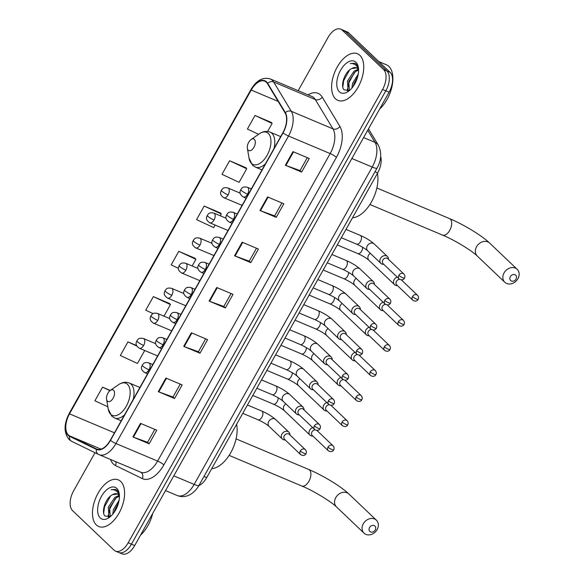 <?xml version="1.0" encoding="UTF-8"?>
<svg xmlns="http://www.w3.org/2000/svg" width="583" height="583" viewBox="0 0 583 583"><rect width="100%" height="100%" fill="white"/><g stroke="black" fill="none" stroke-linecap="round" stroke-linejoin="round"><path stroke-width="0.87" d="M380.663 156.441A15.807 8.636 112.8 0 1 377.682 172.918L206.71 477.586A15.807 8.636 112.8 0 1 198.839 485.632M117.263 551.496A15.807 8.636 -67.2 0 0 118.75 552.48L122.007 553.85A15.807 8.636 -67.2 0 0 134.695 545.52L389.08 92.194A15.807 8.636 -67.2 0 0 390.158 72.372L348.707 32.874A15.807 8.636 -67.2 0 0 347.22 31.89L343.963 30.52A15.807 8.636 -67.2 0 1 345.449 31.504A15.807 8.636 -67.2 0 0 343.963 30.52L340.712 29.15A15.807 8.636 -67.2 0 0 328.025 37.48L298.168 90.686M118.75 552.48A15.807 8.636 -67.2 0 0 131.437 544.15L385.829 90.824A15.807 8.636 -67.2 0 0 386.908 71.002L345.449 31.504L386.908 71.002A15.807 8.636 -67.2 0 1 385.829 90.824L131.437 544.15A15.807 8.636 -67.2 0 1 118.75 552.48L115.5 551.11A15.807 8.636 -67.2 0 0 128.18 542.773L382.572 89.454A15.807 8.636 -67.2 0 0 383.65 69.632L342.192 30.134A15.807 8.636 -67.2 0 0 340.712 29.15M96.333 524.94A25.295 13.81 -67.2 0 0 98.709 526.515A25.295 13.81 -67.2 0 0 120.193 510.912A25.295 13.81 -67.2 0 0 120.732 481.463A25.295 13.81 -67.2 0 0 118.356 479.896A25.295 13.81 -67.2 0 0 96.873 495.492A25.295 13.81 -67.2 0 0 96.333 524.94A25.295 13.81 -67.2 0 0 98.709 526.515A25.295 13.81 -67.2 0 0 120.193 510.912A25.295 13.81 -67.2 0 0 120.732 481.463A25.295 13.81 -67.2 0 0 118.356 479.896A25.295 13.81 -67.2 0 0 96.873 495.492A25.295 13.81 -67.2 0 0 96.333 524.94M335.48 98.789A25.295 13.81 -67.2 0 0 337.856 100.363A25.295 13.81 -67.2 0 0 359.339 84.768A25.295 13.81 -67.2 0 0 359.871 55.319A25.295 13.81 -67.2 0 0 357.496 53.745A25.295 13.81 -67.2 0 0 336.012 69.341A25.295 13.81 -67.2 0 0 335.48 98.789A25.295 13.81 -67.2 0 0 337.856 100.363A25.295 13.81 -67.2 0 0 359.339 84.768A25.295 13.81 -67.2 0 0 359.871 55.319A25.295 13.81 -67.2 0 0 357.496 53.745A25.295 13.81 -67.2 0 0 336.012 69.341A25.295 13.81 -67.2 0 0 335.48 98.789M68.357 435.005A16.863 9.211 112.8 0 1 69.508 413.864L251.215 90.059A16.863 9.211 112.8 0 1 264.748 81.175A16.863 9.211 112.8 0 1 267.422 83.595L285.109 112.949A16.863 9.211 112.8 0 1 282.864 132.72L110.296 440.231A16.863 9.211 112.8 0 1 96.771 449.114A16.863 9.211 112.8 0 1 96.523 449.005L69.698 435.938A16.863 9.211 112.8 0 1 68.357 435.005M68.153 435.37A17.286 9.437 -67.2 0 0 69.523 436.324L96.348 449.391A17.286 9.437 -67.2 0 0 110.471 440.391L283.039 132.88A17.286 9.437 -67.2 0 0 285.335 112.621L267.648 83.267A17.286 9.437 -67.2 0 0 251.04 89.899L69.333 413.697A17.286 9.437 -67.2 0 0 68.153 435.37M271.248 122.394L255.019 115.463L247.396 129.047L258.619 134.294M245.837 167.678L229.607 160.748L221.985 174.332L239.088 182.326L246.711 168.742L245.72 167.54M220.425 212.97L204.196 206.039L196.573 219.623L213.669 227.61L215.112 225.045M169.595 303.539L153.365 296.609L145.743 310.192L153.103 313.632M195.006 258.254L178.777 251.324L171.154 264.908L178.42 268.304M95.014 452.7L73.633 490.806A15.807 8.636 -67.2 0 0 72.554 510.628L114.013 550.126A15.807 8.636 -67.2 0 0 115.5 551.11M267.575 196.923L283.848 203.78L276.218 217.364L259.952 210.507L267.575 196.923M292.987 151.638L309.26 158.489L301.637 172.08L285.364 165.222L292.987 151.638M191.333 332.784L207.606 339.641L199.984 353.225L183.711 346.368L191.333 332.784M165.915 378.068L182.188 384.926L174.565 398.51L158.292 391.659L165.915 378.068M140.503 423.36L156.776 430.21L149.153 443.801L132.88 436.944L140.503 423.36M242.156 242.207L258.429 249.065L250.807 262.649L234.534 255.799L242.156 242.207M216.745 287.499L233.018 294.349L225.395 307.941L209.122 301.083L216.745 287.499M136.641 345.559L127.954 341.893L120.331 355.484L137.428 363.471L144.715 350.492M110.253 390.435L102.535 387.185L94.912 400.769L107.862 406.817M225.395 307.941L223.821 306.439M231.065 293.533L223.806 306.469L209.661 301.294A4.212 0.714 -150.7 0 1 209.122 301.083M250.807 262.649L249.24 261.155M256.484 248.241L249.218 261.184L235.073 256.01A4.212 0.714 -150.7 0 1 234.534 255.799M149.153 443.801L147.579 442.3L133.42 437.155A4.212 0.714 -150.7 0 1 132.88 436.944M174.565 398.51L172.998 397.016M180.242 384.102L172.976 397.045L158.831 391.871A4.212 0.714 -150.7 0 1 158.292 391.659M199.984 353.225L198.409 351.731M205.653 338.818L198.395 351.76L184.25 346.579A4.212 0.714 -150.7 0 1 183.711 346.368M301.637 172.08L300.063 170.579M307.307 157.672L300.048 170.608L285.903 165.434A4.212 0.714 -150.7 0 1 285.364 165.222M276.218 217.364L274.651 215.87M281.895 202.957L274.637 215.899L260.484 210.718A4.212 0.714 -150.7 0 1 259.952 210.507M178.777 251.324L195.881 259.311L192.142 265.979M195.881 259.311L194.89 258.109M153.365 296.609L170.469 304.603L163.983 316.154M170.469 304.603L169.478 303.4M127.954 341.893L136.918 346.083M102.535 387.185L109.961 390.654M204.196 206.039L221.3 214.027L220.301 215.797M221.3 214.027L220.301 212.824M229.607 160.748L246.711 168.742M255.019 115.463L272.123 123.45L267.619 131.474M272.123 123.45L271.131 122.248M154.83 429.394L147.565 442.329M119.449 496.308A11.908 6.5 -67.2 0 0 118.342 494.683A11.908 6.5 -67.2 0 0 117.227 493.939A11.908 6.5 -67.2 0 0 112.636 494.661L117.482 494.063M110.078 516.764L108.861 515.999L108.321 507.174L114.924 497.299L119.005 495.484M110.274 516.662L109.611 507.72L116.221 497.846L119.406 496.206M112.745 514.206L113.488 509.353L119.107 500.294M114.232 512.253L114.778 509.892L118.568 502.779M119.347 494.464L117.649 490.762L115.835 489.429L111.149 489.684C113.882 489.472 116.112 490.434 117.832 492.577L119.442 495.732M100.247 517.966A17.177 9.379 -67.2 0 0 109.108 517.58A17.177 9.379 -67.2 0 0 119.224 493.575A17.177 9.379 -67.2 0 0 116.819 488.437A17.177 9.379 -67.2 0 0 101.42 496.425A17.177 9.379 -67.2 0 0 100.247 517.966M112.636 494.661C105.53 497.751 100.946 512.158 104.933 515.97L110.216 516.698M140.496 535.172A26.352 14.386 -67.2 0 0 152.673 513.477M111.149 489.684L116.053 489.523M103.679 513.127L104.539 506.809L110.486 496.06M109.043 517.143L108.89 516.028M108.904 513.237L109.699 508.988L115.419 498.494M114.807 511.378L118.334 503.625M108.482 517.259L108.198 515.029M375.241 529.954A3.687 3.024 133.6 0 0 374.169 525.589A3.687 3.024 133.6 0 0 369.542 527.557A3.687 3.024 133.6 0 0 370.613 531.929A3.687 3.024 133.6 0 0 375.241 529.954M363.296 523.767A8.956 7.346 -46.4 0 1 376.392 520.189A8.956 7.346 -46.4 0 1 377.128 529.59A8.956 7.346 -46.4 0 1 364.032 533.161A8.956 7.346 -46.4 0 1 363.296 523.767M113.568 390.253A6.326 3.454 -67.2 0 0 110.304 390.399A6.326 3.454 -67.2 0 0 106.58 399.238A6.326 3.454 -67.2 0 0 107.469 401.126A6.326 3.454 -67.2 0 0 113.138 398.182A6.326 3.454 -67.2 0 0 113.568 390.253M211.709 468.666A28.982 15.828 -67.2 0 0 230.73 452.721A28.982 15.828 -67.2 0 0 236.625 424.271M516.035 279.068A3.687 3.024 133.6 0 0 514.964 274.695A3.687 3.024 133.6 0 0 510.336 276.67A3.687 3.024 133.6 0 0 511.408 281.035A3.687 3.024 133.6 0 0 516.035 279.068M504.084 272.873A8.956 7.346 -46.4 0 1 517.179 269.302A8.956 7.346 -46.4 0 1 517.915 278.703A8.956 7.346 -46.4 0 1 504.82 282.274A8.956 7.346 -46.4 0 1 504.084 272.873M254.363 139.366A6.326 3.454 -67.2 0 0 251.098 139.505A6.326 3.454 -67.2 0 0 247.374 148.344A6.326 3.454 -67.2 0 0 248.263 150.239A6.326 3.454 -67.2 0 0 253.926 147.295A6.326 3.454 -67.2 0 0 254.363 139.366M352.504 217.78A28.982 15.828 -67.2 0 0 371.524 201.827A28.982 15.828 -67.2 0 0 377.42 173.377M312.721 427.638A4.744 3.892 133.6 0 0 309.668 430.21A4.744 3.892 133.6 0 0 310.054 435.188A4.744 3.892 133.6 0 0 311.038 435.829A4.744 3.892 133.6 0 0 312.386 436.106L312.947 436.12M317.677 431.158L317.633 430.604A4.744 3.892 133.6 0 0 317.611 430.378M315.119 429.853A3.425 2.813 133.6 0 0 311.992 431.886A3.425 2.813 133.6 0 0 312.269 435.479L328.287 450.739C331.552 452.772 333.447 450.652 333.636 449.93A3.425 0.583 29.3 0 1 332.07 449.61A3.425 0.583 -150.7 0 1 328.01 447.146A3.425 2.813 133.6 0 0 328.287 450.739M328.01 447.146A3.425 2.813 133.6 0 1 333.017 445.776L316.999 430.516A3.425 2.813 133.6 0 0 316.897 430.429M326.801 402.547A4.744 3.892 133.6 0 0 323.747 405.119A4.744 3.892 133.6 0 0 324.133 410.097A4.744 3.892 133.6 0 0 325.117 410.738A4.744 3.892 133.6 0 0 326.465 411.022L327.027 411.03M331.749 406.074L331.712 405.513A4.744 3.892 133.6 0 0 331.691 405.294M329.198 404.762A3.425 2.813 133.6 0 0 326.072 406.796A3.425 2.813 133.6 0 0 326.349 410.388L342.367 425.648C345.632 427.682 347.526 425.561 347.716 424.847A3.425 0.583 29.3 0 1 346.149 424.519A3.425 0.583 -150.7 0 1 342.083 422.056A3.425 2.813 133.6 0 0 342.367 425.648M342.083 422.056A3.425 2.813 133.6 0 1 347.096 420.686L331.078 405.433A3.425 2.813 133.6 0 0 330.976 405.338M340.88 377.463A4.744 3.892 133.6 0 0 337.827 380.029A4.744 3.892 133.6 0 0 338.213 385.006A4.744 3.892 133.6 0 0 339.197 385.647A4.744 3.892 133.6 0 0 340.545 385.931L341.106 385.946M345.828 380.983L345.792 380.422A4.744 3.892 133.6 0 0 345.77 380.203M343.278 379.679A3.425 2.813 133.6 0 0 340.151 381.705A3.425 2.813 133.6 0 0 340.428 385.297L356.446 400.557C359.711 402.591 361.606 400.477 361.795 399.756A3.425 0.583 29.3 0 1 360.228 399.428A3.425 0.583 -150.7 0 1 356.162 396.965A3.425 2.813 133.6 0 0 356.446 400.557M356.162 396.965A3.425 2.813 133.6 0 1 361.176 395.602L345.158 380.342A3.425 2.813 133.6 0 0 345.056 380.254M354.96 352.372A4.744 3.892 133.6 0 0 351.906 354.945A4.744 3.892 133.6 0 0 352.292 359.915A4.744 3.892 133.6 0 0 353.276 360.556A4.744 3.892 133.6 0 0 354.624 360.841L355.185 360.855M359.908 355.892L359.871 355.339A4.744 3.892 133.6 0 0 359.849 355.113M357.357 354.588A3.425 2.813 133.6 0 0 354.231 356.614A3.425 2.813 133.6 0 0 354.508 360.214L370.526 375.474C373.79 377.507 375.685 375.386 375.875 374.665A3.425 0.583 29.3 0 1 374.308 374.344A3.425 0.583 -150.7 0 1 370.241 371.874A3.425 2.813 133.6 0 0 370.526 375.474M370.241 371.874A3.425 2.813 133.6 0 1 375.248 370.511L359.237 355.251A3.425 2.813 133.6 0 0 359.135 355.164M369.039 327.282A4.744 3.892 133.6 0 0 365.986 329.854A4.744 3.892 133.6 0 0 366.372 334.831A4.744 3.892 133.6 0 0 367.356 335.473A4.744 3.892 133.6 0 0 368.704 335.75L369.265 335.764M373.987 330.809L373.951 330.248A4.744 3.892 133.6 0 0 373.929 330.022M371.437 329.497A3.425 2.813 133.6 0 0 368.31 331.53A3.425 2.813 133.6 0 0 368.587 335.123L384.605 350.383C387.87 352.416 389.765 350.296 389.954 349.581A3.425 0.583 29.3 0 1 388.387 349.253A3.425 0.583 -150.7 0 1 384.321 346.79A3.425 2.813 133.6 0 0 384.605 350.383M384.321 346.79A3.425 2.813 133.6 0 1 389.327 345.42L373.317 330.16A3.425 2.813 133.6 0 0 373.215 330.073M383.118 302.191A4.744 3.892 133.6 0 0 380.058 304.763A4.744 3.892 133.6 0 0 380.451 309.741A4.744 3.892 133.6 0 0 381.435 310.382A4.744 3.892 133.6 0 0 382.783 310.666L383.344 310.673M388.067 305.718L388.03 305.157A4.744 3.892 133.6 0 0 388.008 304.938M385.516 304.406A3.425 2.813 133.6 0 0 382.39 306.439A3.425 2.813 133.6 0 0 382.667 310.032L398.685 325.292C401.949 327.325 403.844 325.205 404.034 324.491A3.425 0.583 29.3 0 1 402.467 324.163A3.425 0.583 -150.7 0 1 398.4 321.699A3.425 2.813 133.6 0 0 398.685 325.292M398.4 321.699A3.425 2.813 133.6 0 1 403.407 320.337L387.396 305.077A3.425 2.813 133.6 0 0 387.294 304.982M397.198 277.107A4.744 3.892 133.6 0 0 394.137 279.672A4.744 3.892 133.6 0 0 394.531 284.65A4.744 3.892 133.6 0 0 395.514 285.291A4.744 3.892 133.6 0 0 396.863 285.575L397.424 285.59M402.146 280.627L402.11 280.066A4.744 3.892 133.6 0 0 402.088 279.847M399.595 279.323A3.425 2.813 133.6 0 0 396.469 281.349A3.425 2.813 133.6 0 0 396.746 284.941L412.764 300.201C416.029 302.242 417.916 300.121 418.113 299.4A3.425 0.583 29.3 0 1 416.546 299.079A3.425 0.583 -150.7 0 1 412.48 296.609A3.425 2.813 133.6 0 0 412.764 300.201M412.48 296.609A3.425 2.813 133.6 0 1 417.486 295.246L401.476 279.986A3.425 2.813 133.6 0 0 401.374 279.898M289.97 434.998L289.926 434.437A4.744 3.892 133.6 0 0 288.891 432.156A4.744 3.892 133.6 0 0 287.907 431.515A4.744 3.892 133.6 0 0 282.347 433.453A4.744 3.892 133.6 0 0 282.347 439.021A4.744 3.892 133.6 0 0 283.331 439.662A4.744 3.892 133.6 0 0 284.679 439.946L285.24 439.961M300.303 450.98A3.425 2.813 133.6 0 1 305.31 449.617L289.292 434.357A3.425 2.813 133.6 0 0 288.585 433.89A3.425 2.813 133.6 0 0 284.285 435.72A3.425 2.813 133.6 0 0 284.57 439.312L300.58 454.572C303.852 456.606 305.74 454.492 305.929 453.771A3.425 0.583 29.3 0 1 304.362 453.443A3.425 0.583 -150.7 0 1 300.303 450.98A3.425 2.813 133.6 0 0 300.58 454.572M304.049 409.907L304.005 409.353A4.744 3.892 133.6 0 0 302.971 407.065A4.744 3.892 133.6 0 0 301.987 406.424A4.744 3.892 133.6 0 0 296.426 408.362A4.744 3.892 133.6 0 0 296.426 413.93A4.744 3.892 133.6 0 0 297.41 414.571A4.744 3.892 133.6 0 0 298.758 414.856L299.319 414.87M314.383 425.889A3.425 2.813 133.6 0 1 319.389 424.526L303.371 409.266A3.425 2.813 133.6 0 0 302.664 408.8A3.425 2.813 133.6 0 0 298.365 410.629A3.425 2.813 133.6 0 0 298.649 414.229L314.66 429.489C317.932 431.522 319.819 429.401 320.009 428.68A3.425 0.583 29.3 0 1 318.442 428.359A3.425 0.583 -150.7 0 1 314.383 425.889A3.425 2.813 133.6 0 0 314.66 429.489M318.129 384.824L318.085 384.263A4.744 3.892 133.6 0 0 317.05 381.974A4.744 3.892 133.6 0 0 316.066 381.333A4.744 3.892 133.6 0 0 310.506 383.271A4.744 3.892 133.6 0 0 310.506 388.846A4.744 3.892 133.6 0 0 311.49 389.488A4.744 3.892 133.6 0 0 312.838 389.765L313.399 389.779M328.462 400.805A3.425 2.813 133.6 0 1 333.469 399.435L317.451 384.175A3.425 2.813 133.6 0 0 316.744 383.716A3.425 2.813 133.6 0 0 312.444 385.545A3.425 2.813 133.6 0 0 312.728 389.138L328.739 404.398C332.011 406.431 333.899 404.31 334.088 403.596A3.425 0.583 29.3 0 1 332.521 403.268A3.425 0.583 -150.7 0 1 328.462 400.805A3.425 2.813 133.6 0 0 328.739 404.398M332.208 359.733L332.164 359.172A4.744 3.892 133.6 0 0 331.129 356.891A4.744 3.892 133.6 0 0 330.146 356.242A4.744 3.892 133.6 0 0 324.585 358.181A4.744 3.892 133.6 0 0 324.585 363.756A4.744 3.892 133.6 0 0 325.569 364.397A4.744 3.892 133.6 0 0 326.917 364.681L327.478 364.688M342.542 375.714A3.425 2.813 133.6 0 1 347.548 374.352L331.53 359.092A3.425 2.813 133.6 0 0 330.816 358.625A3.425 2.813 133.6 0 0 326.524 360.454A3.425 2.813 133.6 0 0 326.808 364.047L342.819 379.307C346.091 381.34 347.978 379.22 348.168 378.505A3.425 0.583 29.3 0 1 346.601 378.178A3.425 0.583 -150.7 0 1 342.542 375.714A3.425 2.813 133.6 0 0 342.819 379.307M346.287 334.642L346.244 334.081A4.744 3.892 133.6 0 0 345.209 331.8A4.744 3.892 133.6 0 0 344.225 331.159A4.744 3.892 133.6 0 0 338.665 333.097A4.744 3.892 133.6 0 0 338.665 338.665A4.744 3.892 133.6 0 0 339.649 339.306A4.744 3.892 133.6 0 0 340.997 339.59L341.558 339.605M356.621 350.623A3.425 2.813 133.6 0 1 361.628 349.261L345.61 334.001A3.425 2.813 133.6 0 0 344.896 333.534A3.425 2.813 133.6 0 0 340.603 335.363A3.425 2.813 133.6 0 0 340.887 338.956L356.898 354.216C360.163 356.249 362.058 354.136 362.247 353.415A3.425 0.583 29.3 0 1 360.68 353.094A3.425 0.583 -150.7 0 1 356.621 350.623A3.425 2.813 133.6 0 0 356.898 354.216M360.367 309.551L360.323 308.997A4.744 3.892 133.6 0 0 359.288 306.709A4.744 3.892 133.6 0 0 358.305 306.068A4.744 3.892 133.6 0 0 352.744 308.006A4.744 3.892 133.6 0 0 352.744 313.574A4.744 3.892 133.6 0 0 353.728 314.222A4.744 3.892 133.6 0 0 355.076 314.499L355.637 314.514M370.701 325.533A3.425 2.813 133.6 0 1 375.707 324.17L359.689 308.91A3.425 2.813 133.6 0 0 358.975 308.451A3.425 2.813 133.6 0 0 354.683 310.28A3.425 2.813 133.6 0 0 354.967 313.873L370.977 329.133C374.242 331.166 376.137 329.045 376.327 328.324A3.425 0.583 29.3 0 1 374.76 328.003A3.425 0.583 -150.7 0 1 370.701 325.533A3.425 2.813 133.6 0 0 370.977 329.133M374.446 284.468L374.403 283.906A4.744 3.892 133.6 0 0 373.368 281.618A4.744 3.892 133.6 0 0 372.384 280.977A4.744 3.892 133.6 0 0 366.824 282.915A4.744 3.892 133.6 0 0 366.824 288.49A4.744 3.892 133.6 0 0 367.807 289.132A4.744 3.892 133.6 0 0 369.156 289.408L369.717 289.423M384.78 300.449A3.425 2.813 133.6 0 1 389.787 299.079L373.769 283.819A3.425 2.813 133.6 0 0 373.054 283.36A3.425 2.813 133.6 0 0 368.762 285.189A3.425 2.813 133.6 0 0 369.039 288.782L385.057 304.042C388.322 306.075 390.216 303.954 390.406 303.24A3.425 0.583 29.3 0 1 388.839 302.912A3.425 0.583 -150.7 0 1 384.78 300.449A3.425 2.813 133.6 0 0 385.057 304.042M388.518 259.377L388.482 258.816A4.744 3.892 133.6 0 0 387.447 256.535A4.744 3.892 133.6 0 0 386.463 255.893A4.744 3.892 133.6 0 0 380.896 257.832A4.744 3.892 133.6 0 0 380.903 263.399A4.744 3.892 133.6 0 0 381.887 264.041A4.744 3.892 133.6 0 0 383.235 264.325L383.796 264.332M398.852 275.358A3.425 2.813 133.6 0 1 403.866 273.995L387.848 258.735A3.425 2.813 133.6 0 0 387.134 258.269A3.425 2.813 133.6 0 0 382.842 260.098A3.425 2.813 133.6 0 0 383.118 263.691L399.136 278.951C402.401 280.984 404.296 278.863 404.485 278.149A3.425 0.583 29.3 0 1 402.919 277.821A3.425 0.583 -150.7 0 1 398.852 275.358A3.425 2.813 133.6 0 0 399.136 278.951M379.642 109.028A26.352 14.386 -67.2 0 0 388.861 66.411A26.352 14.386 -67.2 0 0 386.383 64.771L378.848 61.601M358.596 70.157A11.908 6.5 -67.2 0 0 357.488 68.532A11.908 6.5 -67.2 0 0 356.366 67.796A11.908 6.5 -67.2 0 0 351.782 68.517L356.621 67.912M348.962 90.518L348.007 89.848L347.468 81.022L354.07 71.155L358.151 69.333M349.421 90.518L348.758 81.569L355.36 71.694L358.552 70.062M351.884 88.055L352.635 83.201L358.254 74.143M353.371 86.102L353.925 83.748L357.714 76.628M358.494 68.313L356.796 64.618L354.981 63.277L350.296 63.532C353.028 63.321 355.251 64.283 356.971 66.426L358.581 69.581M339.393 91.815A17.177 9.379 -67.2 0 0 348.255 91.436A17.177 9.379 -67.2 0 0 358.37 67.424A17.177 9.379 -67.2 0 0 355.958 62.294A17.177 9.379 -67.2 0 0 340.559 70.281A17.177 9.379 -67.2 0 0 339.393 91.815M351.782 68.517C344.67 71.6 340.093 86.007 344.072 89.826L349.355 90.547M350.296 63.532L355.193 63.372M342.826 86.976L343.679 80.665L349.625 69.916M348.189 90.992L348.036 89.877M348.044 87.093L348.845 82.837L354.566 72.35M353.954 85.227L357.474 77.473M347.628 91.116L347.344 88.878M203.999 476.442L206.71 477.586M374.971 171.774L377.682 172.918M134.695 545.52L128.18 542.773M348.707 32.874L342.192 30.134M390.158 72.372L383.65 69.632M389.08 92.194L382.572 89.454M198.963 485.413A10.538 1.793 -150.7 0 1 194.139 484.415L372.224 167.073A21.075 11.514 -67.2 0 0 375.022 142.361A10.538 8.206 -31.1 0 1 378.287 145.116C381.872 152.462 381.464 160.114 377.055 168.072L198.963 485.413C198.686 485.821 196.981 489.705 191.472 493.786L189.358 495.003C185.336 496.935 181.291 497.11 177.225 495.521A21.075 11.514 -67.2 0 0 194.139 484.415L173.792 475.845M367.727 130.249L375.022 142.361L363.624 137.559M377.055 168.072A10.538 1.793 -150.7 0 1 372.224 167.073L351.877 158.496M69.508 413.864L114.465 432.805M308.057 94.847A26.352 14.386 112.8 0 1 320.541 94.985A26.352 14.386 112.8 0 1 322.239 97.135L339.925 126.482A26.352 14.386 112.8 0 1 336.427 157.374L163.859 464.884A26.352 14.386 112.8 0 1 142.332 478.592L115.5 465.533A26.352 14.386 112.8 0 1 110.573 459.506M267.648 83.267A5.269 4.103 -31.1 0 1 273.631 81.963L315.286 99.518A21.075 11.514 -67.2 0 0 313.931 97.798A21.075 11.514 -67.2 0 0 311.949 96.487L270.286 78.938A21.075 11.514 112.8 0 1 273.631 81.963L291.318 111.317A21.075 11.514 112.8 0 1 288.519 136.028L115.951 443.539A5.269 0.896 -150.7 0 1 110.471 440.391M71.898 441.44A5.269 4.409 -64 0 1 71.716 441.36A5.269 4.409 -64 0 1 69.523 436.324M283.039 132.88A5.269 0.896 29.3 0 0 288.519 136.028L330.175 153.577A21.075 11.514 -67.2 0 0 332.973 128.865L315.286 99.518A5.269 4.103 148.9 0 0 322.239 97.135M285.335 112.621A5.269 4.103 -31.1 0 1 291.318 111.317L332.973 128.865A5.269 4.103 148.9 0 0 339.925 126.482M251.04 89.899A5.269 0.896 -150.7 0 1 250.967 89.542L69.253 413.347C63.758 424.081 63.715 432.819 69.137 439.56L71.716 441.36L98.542 454.419L140.692 472.194A21.075 11.514 -67.2 0 0 157.607 461.087L115.951 443.539A21.075 11.514 112.8 0 1 99.037 454.645A21.075 11.514 112.8 0 1 98.724 454.507A5.269 4.409 -64 0 1 98.542 454.419A5.269 4.409 -64 0 1 96.348 449.391M270.286 78.938C262.904 76.788 256.462 80.323 250.967 89.542A5.269 0.896 -150.7 0 1 251.564 89.454M163.859 464.884A5.269 0.896 -150.7 0 0 157.607 461.087L330.175 153.577A5.269 0.896 -150.7 0 1 336.427 157.374M142.332 478.592A5.269 4.409 116 0 0 140.62 472.164M115.5 465.533A5.269 4.409 116 0 0 115.842 461.729M251.215 90.059L278.157 101.413M69.698 435.938L101.041 449.15M96.523 449.005L97.026 449.216M217.277 287.718L209.661 301.294M191.865 333.01L184.25 346.579M166.454 378.294L158.831 391.871M141.035 423.579L133.42 437.155M242.688 242.433L235.073 256.01M268.107 197.149L260.484 210.718M293.519 151.857L285.903 165.434M335.801 497.569A8.956 7.346 133.6 0 0 336.537 506.97C331.304 501.701 313.537 490.777 301.739 485.982A8.956 4.89 112.8 0 0 308.924 481.259A8.956 4.89 112.8 0 0 309.537 470.029A8.956 4.89 112.8 0 0 308.699 469.468C322.618 475.305 340.989 486.353 348.896 493.998A8.956 7.346 133.6 0 0 335.801 497.569M106.58 399.238L108.241 409.069A17.424 9.517 -67.2 0 0 110.683 414.28A17.424 9.517 -67.2 0 0 126.307 406.176A17.424 9.517 -67.2 0 0 127.495 384.328A17.424 9.517 -67.2 0 0 118.502 384.714L110.304 390.399M133.216 399.391A18.969 10.363 -67.2 0 0 131.117 384.212A18.969 10.363 -67.2 0 0 129.331 383.031C125.79 381.661 122.182 382.222 118.502 384.714M121.213 420.78L114.603 417.996A18.969 10.363 -67.2 0 0 124.558 414.819M476.595 246.682A8.956 7.346 133.6 0 0 477.331 256.083C472.099 250.814 454.332 239.883 442.533 235.095A8.956 4.89 112.8 0 0 449.719 230.372A8.956 4.89 112.8 0 0 450.331 219.135A8.956 4.89 112.8 0 0 449.486 218.581C463.412 224.411 481.777 235.466 489.691 243.111A8.956 7.346 133.6 0 0 476.595 246.682M247.374 148.344L249.036 158.182A17.424 9.517 -67.2 0 0 251.477 163.393A17.424 9.517 -67.2 0 0 267.101 155.289A17.424 9.517 -67.2 0 0 268.289 133.434A17.424 9.517 -67.2 0 0 259.297 133.828L251.098 139.505M274.01 148.505A18.969 10.363 -67.2 0 0 271.904 133.325A18.969 10.363 -67.2 0 0 270.126 132.144C266.584 130.767 262.977 131.328 259.297 133.828M262.007 169.893L255.39 167.11A18.969 10.363 -67.2 0 0 265.352 163.932M157.607 355.929L139.403 348.255C133.777 344.364 136.998 341.755 136.859 340.822A5.269 0.896 29.3 0 0 137.384 341.689A5.269 0.896 -150.7 0 0 143.637 345.479A5.269 2.879 -67.2 0 0 143.994 338.869A5.269 2.879 -67.2 0 0 143.498 338.541L155.719 343.693M139.403 348.255A5.269 2.879 -67.2 0 0 143.637 345.479M252.796 395.463L273.369 404.128A4.744 2.587 -67.2 0 0 277.027 401.884A4.744 2.587 -67.2 0 0 278.222 397.817M285.852 403.851A4.744 3.892 133.6 0 0 284.052 405.804A4.744 3.892 133.6 0 0 283.914 406.06A4.744 3.892 133.6 0 0 284.438 410.775L310.054 435.188M171.686 330.838L153.482 323.164C147.856 319.273 151.077 316.664 150.931 315.731A5.269 0.896 29.3 0 0 151.463 316.598A5.269 0.896 -150.7 0 0 157.709 320.388A5.269 2.879 -67.2 0 0 158.073 313.785A5.269 2.879 -67.2 0 0 157.578 313.457L169.791 318.602M153.482 323.164A5.269 2.879 -67.2 0 0 157.709 320.388M266.876 370.373L287.448 379.037A4.744 2.587 -67.2 0 0 291.106 376.793A4.744 2.587 -67.2 0 0 292.302 372.726M299.932 378.768A4.744 3.892 133.6 0 0 298.132 380.714A4.744 3.892 133.6 0 0 297.993 380.969A4.744 3.892 133.6 0 0 298.518 385.691L324.133 410.097M185.766 305.747L167.561 298.081C161.936 294.182 165.157 291.58 165.011 290.64A5.269 0.896 29.3 0 0 165.543 291.507A5.269 0.896 -150.7 0 0 171.788 295.304A5.269 2.879 -67.2 0 0 172.153 288.694A5.269 2.879 -67.2 0 0 171.657 288.366L183.871 293.511M167.561 298.081A5.269 2.879 -67.2 0 0 171.788 295.304M280.955 345.282L301.528 353.954A4.744 2.587 -67.2 0 0 305.186 351.702A4.744 2.587 -67.2 0 0 306.381 347.636M314.011 353.677A4.744 3.892 133.6 0 0 312.211 355.623A4.744 3.892 133.6 0 0 312.073 355.885A4.744 3.892 133.6 0 0 312.597 360.6L338.213 385.006M199.845 280.656L181.641 272.99C176.015 269.098 179.236 266.489 179.09 265.556A5.269 0.896 29.3 0 0 179.622 266.416A5.269 0.896 -150.7 0 0 185.868 270.213A5.269 2.879 -67.2 0 0 186.232 263.603A5.269 2.879 -67.2 0 0 185.737 263.276L197.95 268.428M181.641 272.99A5.269 2.879 -67.2 0 0 185.868 270.213M295.034 320.191L315.607 328.863A4.744 2.587 -67.2 0 0 319.265 326.611A4.744 2.587 -67.2 0 0 320.461 322.552M328.091 328.586A4.744 3.892 133.6 0 0 326.283 330.532A4.744 3.892 133.6 0 0 326.152 330.794A4.744 3.892 133.6 0 0 326.677 335.509L352.292 359.915M213.925 255.573L195.72 247.899C190.094 244.007 193.316 241.398 193.17 240.466A5.269 0.896 29.3 0 0 193.702 241.333A5.269 0.896 -150.7 0 0 199.947 245.122A5.269 2.879 -67.2 0 0 200.312 238.513A5.269 2.879 -67.2 0 0 199.816 238.185L212.03 243.337M195.72 247.899A5.269 2.879 -67.2 0 0 199.947 245.122M309.114 295.107L329.686 303.772A4.744 2.587 -67.2 0 0 333.345 301.528A4.744 2.587 -67.2 0 0 334.54 297.461M342.17 303.495A4.744 3.892 133.6 0 0 340.363 305.448A4.744 3.892 133.6 0 0 340.232 305.703A4.744 3.892 133.6 0 0 340.756 310.426L366.372 334.831M228.004 230.482L209.8 222.808C204.174 218.916 207.395 216.315 207.249 215.375A5.269 0.896 29.3 0 0 207.781 216.242A5.269 0.896 -150.7 0 0 214.027 220.031A5.269 2.879 -67.2 0 0 214.391 213.429A5.269 2.879 -67.2 0 0 213.895 213.101L226.109 218.246M209.8 222.808A5.269 2.879 -67.2 0 0 214.027 220.031M323.193 270.016L343.766 278.681A4.744 2.587 -67.2 0 0 347.424 276.437A4.744 2.587 -67.2 0 0 348.619 272.37M356.249 278.412A4.744 3.892 133.6 0 0 354.442 280.357A4.744 3.892 133.6 0 0 354.311 280.612A4.744 3.892 133.6 0 0 354.836 285.335L380.451 309.741M242.083 205.391L223.879 197.724C218.253 193.826 221.474 191.224 221.329 190.291A5.269 0.896 29.3 0 0 221.861 191.151A5.269 0.896 -150.7 0 0 228.106 194.948A5.269 2.879 -67.2 0 0 228.47 188.338A5.269 2.879 -67.2 0 0 227.975 188.01L240.189 193.155M223.879 197.724A5.269 2.879 -67.2 0 0 228.106 194.948M337.273 244.926L357.845 253.598A4.744 2.587 -67.2 0 0 361.504 251.346A4.744 2.587 -67.2 0 0 362.699 247.279M370.329 253.321A4.744 3.892 133.6 0 0 368.522 255.267A4.744 3.892 133.6 0 0 368.39 255.529A4.744 3.892 133.6 0 0 368.915 260.244L394.531 284.65M147.579 373.798L144.759 372.61C139.133 368.711 142.347 366.109 142.208 365.177A5.269 0.896 29.3 0 0 142.74 366.037A5.269 0.896 -150.7 0 0 148.986 369.833A5.269 2.879 -67.2 0 0 149.343 363.224A5.269 2.879 -67.2 0 0 148.854 362.896L152.768 364.55M144.759 372.61A5.269 2.879 -67.2 0 0 148.986 369.833M242.768 413.332L258.058 419.775A4.744 2.587 -67.2 0 0 261.716 417.53A4.744 2.587 -67.2 0 0 262.182 411.328A4.744 2.587 -67.2 0 0 261.738 411.03L247.44 405.01M261.738 411.03C267.342 413.5 271.991 416.342 275.672 419.556A4.744 3.892 133.6 0 0 274.688 418.915A4.744 3.892 133.6 0 0 268.603 421.706A4.744 3.892 133.6 0 0 269.127 426.421L282.347 439.021M161.659 348.707L158.838 347.519C153.212 343.627 156.426 341.019 156.288 340.086A5.269 0.896 29.3 0 0 156.82 340.953A5.269 0.896 -150.7 0 0 163.065 344.742A5.269 2.879 -67.2 0 0 163.422 338.133A5.269 2.879 -67.2 0 0 162.934 337.805L166.847 339.459M158.838 347.519A5.269 2.879 -67.2 0 0 163.065 344.742M256.848 388.242L272.137 394.684A4.744 2.587 -67.2 0 0 275.795 392.439A4.744 2.587 -67.2 0 0 276.262 386.238A4.744 2.587 -67.2 0 0 275.817 385.946L261.519 379.919M275.817 385.946C281.421 388.416 286.071 391.251 289.751 394.465A4.744 3.892 133.6 0 0 288.767 393.824A4.744 3.892 133.6 0 0 282.682 396.615A4.744 3.892 133.6 0 0 283.207 401.337L296.426 413.93M175.738 323.616L172.918 322.428C167.292 318.537 170.506 315.928 170.367 314.995A5.269 0.896 29.3 0 0 170.892 315.862A5.269 0.896 -150.7 0 0 177.145 319.652A5.269 2.879 -67.2 0 0 177.502 313.049A5.269 2.879 -67.2 0 0 177.006 312.721L180.927 314.368M172.918 322.428A5.269 2.879 -67.2 0 0 177.145 319.652M270.927 363.151L286.217 369.593A4.744 2.587 -67.2 0 0 289.875 367.348A4.744 2.587 -67.2 0 0 290.341 361.147A4.744 2.587 -67.2 0 0 289.897 360.855L275.599 354.828M289.897 360.855C295.501 363.326 300.15 366.168 303.83 369.382A4.744 3.892 133.6 0 0 302.847 368.733A4.744 3.892 133.6 0 0 296.762 371.531A4.744 3.892 133.6 0 0 297.286 376.246L310.506 388.846M189.818 298.532L186.997 297.345C181.371 293.446 184.585 290.844 184.447 289.904A5.269 0.896 29.3 0 0 184.971 290.771A5.269 0.896 -150.7 0 0 191.224 294.568A5.269 2.879 -67.2 0 0 191.581 287.958A5.269 2.879 -67.2 0 0 191.086 287.63L195.006 289.277M186.997 297.345A5.269 2.879 -67.2 0 0 191.224 294.568M285.007 338.067L300.296 344.509A4.744 2.587 -67.2 0 0 303.954 342.257A4.744 2.587 -67.2 0 0 304.421 336.063A4.744 2.587 -67.2 0 0 303.976 335.764L289.678 329.738M303.976 335.764C309.58 338.235 314.23 341.077 317.91 344.291A4.744 3.892 133.6 0 0 316.926 343.649A4.744 3.892 133.6 0 0 310.841 346.44A4.744 3.892 133.6 0 0 311.366 351.155L324.585 363.756M203.897 273.442L201.077 272.254C195.451 268.362 198.665 265.753 198.526 264.82A5.269 0.896 29.3 0 0 199.051 265.68A5.269 0.896 -150.7 0 0 205.303 269.477A5.269 2.879 -67.2 0 0 205.661 262.867A5.269 2.879 -67.2 0 0 205.165 262.539L209.086 264.194M201.077 272.254A5.269 2.879 -67.2 0 0 205.303 269.477M299.086 312.976L314.375 319.418A4.744 2.587 -67.2 0 0 318.034 317.174A4.744 2.587 -67.2 0 0 318.5 310.972A4.744 2.587 -67.2 0 0 318.056 310.681L303.758 304.654M318.056 310.681C323.66 313.144 328.302 315.986 331.989 319.2A4.744 3.892 133.6 0 0 331.006 318.558A4.744 3.892 133.6 0 0 324.92 321.35A4.744 3.892 133.6 0 0 325.445 326.065L338.665 338.665M217.976 248.351L215.156 247.163C209.53 243.271 212.744 240.662 212.606 239.73A5.269 0.896 29.3 0 0 213.13 240.597A5.269 0.896 -150.7 0 0 219.383 244.386A5.269 2.879 -67.2 0 0 219.74 237.777A5.269 2.879 -67.2 0 0 219.244 237.449L223.165 239.103M215.156 247.163A5.269 2.879 -67.2 0 0 219.383 244.386M313.158 287.885L328.455 294.328A4.744 2.587 -67.2 0 0 332.113 292.083A4.744 2.587 -67.2 0 0 332.58 285.881A4.744 2.587 -67.2 0 0 332.135 285.59L317.837 279.563M332.135 285.59C337.739 288.06 342.381 290.895 346.069 294.109A4.744 3.892 133.6 0 0 345.085 293.468A4.744 3.892 133.6 0 0 339 296.259A4.744 3.892 133.6 0 0 339.525 300.981L352.744 313.574M232.056 223.267L229.236 222.072C223.61 218.18 226.823 215.579 226.685 214.639A5.269 0.896 29.3 0 0 227.21 215.506A5.269 0.896 -150.7 0 0 233.462 219.295A5.269 2.879 -67.2 0 0 233.819 212.693A5.269 2.879 -67.2 0 0 233.324 212.365L237.245 214.012M229.236 222.072A5.269 2.879 -67.2 0 0 233.462 219.295M327.238 262.795L342.534 269.244A4.744 2.587 -67.2 0 0 346.193 266.992A4.744 2.587 -67.2 0 0 346.659 260.798A4.744 2.587 -67.2 0 0 346.215 260.499L331.909 254.472M346.215 260.499C351.819 262.969 356.461 265.812 360.148 269.025A4.744 3.892 133.6 0 0 359.164 268.377A4.744 3.892 133.6 0 0 353.079 271.175A4.744 3.892 133.6 0 0 353.604 275.89L366.824 288.49M246.135 198.176L243.315 196.988C237.689 193.09 240.903 190.488 240.764 189.555A5.269 0.896 29.3 0 0 241.289 190.415A5.269 0.896 -150.7 0 0 247.542 194.212A5.269 2.879 -67.2 0 0 247.899 187.602A5.269 2.879 -67.2 0 0 247.403 187.274L251.324 188.928M243.315 196.988A5.269 2.879 -67.2 0 0 247.542 194.212M341.317 237.711L356.614 244.153A4.744 2.587 -67.2 0 0 360.272 241.901A4.744 2.587 -67.2 0 0 360.739 235.707A4.744 2.587 -67.2 0 0 360.294 235.408L345.989 229.381M360.294 235.408C365.898 237.879 370.54 240.721 374.228 243.934A4.744 3.892 133.6 0 0 373.237 243.293A4.744 3.892 133.6 0 0 367.152 246.084A4.744 3.892 133.6 0 0 367.684 250.799L380.903 263.399M177.225 495.521L165.514 490.587M368.5 128.872L378.287 145.116M348.896 493.998L376.392 520.189M236.079 438.875L308.699 469.468M114.603 417.996L111.725 416.102L108.241 409.069M139.898 387.484L129.331 383.031M336.537 506.97L364.032 533.161M229.119 455.381L301.739 485.982M489.691 243.111L517.179 269.302M376.873 187.981L449.486 218.581M255.39 167.11L252.519 165.215L249.036 158.182M280.693 136.597L270.126 132.144M477.331 256.083L504.82 282.274M369.913 204.495L442.533 235.095M273.369 404.128C278.193 406.344 281.88 408.559 284.438 410.775M136.859 340.822C138.076 339.751 138.178 337.368 143.498 338.541M333.017 445.776C334.161 447.11 334.372 448.495 333.636 449.93M287.448 379.037C292.272 381.253 295.96 383.468 298.518 385.691M150.931 315.731C152.156 314.66 152.258 312.277 157.578 313.457M347.096 420.686C348.24 422.019 348.452 423.404 347.716 424.847M301.528 353.954C306.352 356.162 310.039 358.385 312.597 360.6M165.011 290.64C166.235 289.576 166.337 287.193 171.657 288.366M361.176 395.602C362.32 396.928 362.531 398.313 361.795 399.756M315.607 328.863C320.431 331.078 324.119 333.294 326.677 335.509M179.09 265.556C180.315 264.485 180.417 262.102 185.737 263.276M375.248 370.511C376.399 371.845 376.611 373.229 375.875 374.665M329.686 303.772C334.511 305.988 338.198 308.203 340.756 310.426M193.17 240.466C194.394 239.394 194.496 237.011 199.816 238.185M389.327 345.42C390.479 346.754 390.69 348.138 389.954 349.581M343.766 278.681C348.59 280.897 352.278 283.112 354.836 285.335M207.249 215.375C208.474 214.304 208.576 211.921 213.895 213.101M403.407 320.337C404.558 321.663 404.77 323.048 404.034 324.491M357.845 253.598C362.67 255.806 366.357 258.029 368.915 260.244M221.329 190.291C222.553 189.22 222.655 186.837 227.975 188.01M417.486 295.246C418.638 296.572 418.849 297.957 418.113 299.4M258.058 419.775C262.882 421.99 266.569 424.205 269.127 426.421M275.672 419.556L288.891 432.156M305.31 449.617C306.461 450.943 306.665 452.328 305.929 453.771M142.208 365.177C143.433 364.105 143.535 361.722 148.854 362.896M272.137 394.684C276.961 396.899 280.649 399.115 283.207 401.337M289.751 394.465L302.971 407.065M319.389 424.526C320.541 425.852 320.745 427.244 320.009 428.68M156.288 340.086C157.512 339.014 157.607 336.631 162.934 337.805M286.217 369.593C291.041 371.808 294.728 374.024 297.286 376.246M303.83 369.382L317.05 381.974M333.469 399.435C334.62 400.769 334.824 402.153 334.088 403.596M170.367 314.995C171.591 313.924 171.686 311.541 177.006 312.721M300.296 344.509C305.12 346.725 308.808 348.94 311.366 351.155M317.91 344.291L331.129 356.891M347.548 374.352C348.7 375.678 348.904 377.063 348.168 378.505M184.447 289.904C185.671 288.84 185.766 286.457 191.086 287.63M314.375 319.418C319.2 321.634 322.887 323.849 325.445 326.065M331.989 319.2L345.209 331.8M361.628 349.261C362.779 350.587 362.983 351.972 362.247 353.415M198.526 264.82C199.75 263.749 199.845 261.366 205.165 262.539M328.455 294.328C333.279 296.543 336.967 298.758 339.525 300.981M346.069 294.109L359.288 306.709M375.707 324.17C376.851 325.503 377.063 326.888 376.327 328.324M212.606 239.73C213.83 238.658 213.925 236.275 219.244 237.449M342.534 269.244C347.359 271.452 351.046 273.667 353.604 275.89M360.148 269.025L373.368 281.618M389.787 299.079C390.931 300.413 391.142 301.797 390.406 303.24M226.685 214.639C227.909 213.567 228.004 211.184 233.324 212.365M356.614 244.153C361.438 246.369 365.126 248.584 367.684 250.799M374.228 243.934L387.447 256.535M403.866 273.995C405.01 275.322 405.221 276.706 404.485 278.149M240.764 189.555C241.989 188.484 242.083 186.101 247.403 187.274"/></g></svg>
